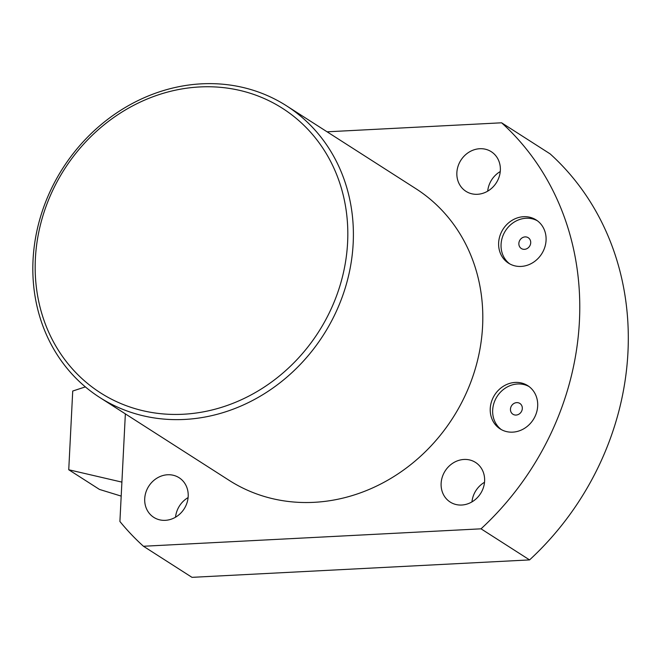 <?xml version="1.0" encoding="UTF-8"?>
<svg xmlns="http://www.w3.org/2000/svg" width="661" height="661" viewBox="0 0 661 661"><rect width="100%" height="100%" fill="white"/><g stroke="black" fill="none" stroke-linecap="round" stroke-linejoin="round"><path stroke-width="0.99" d="M347.603 242.537A168.886 150.882 -57.4 0 0 199.787 86.946A168.886 150.882 -57.4 0 0 35.388 258.658A168.886 150.882 -57.4 0 0 183.204 414.249A168.886 150.882 -57.4 0 0 347.603 242.537M33.05 259.905A173.157 154.699 122.6 0 1 123.706 108.421A173.157 154.699 122.6 0 1 286.51 105.818A173.157 154.699 122.6 0 1 353.172 243.372A173.157 154.699 122.6 0 1 262.524 394.848A173.157 154.699 122.6 0 1 99.712 397.451A173.157 154.699 122.6 0 1 33.05 259.905M490.247 408.515A25.655 22.92 -57.4 0 0 500.129 428.89A25.655 22.92 -57.4 0 0 524.247 428.502A25.655 22.92 -57.4 0 0 537.674 406.061A25.655 22.92 -57.4 0 0 527.8 385.685A25.655 22.92 -57.4 0 0 503.682 386.074A25.655 22.92 -57.4 0 0 490.247 408.515M528.982 386.503A25.655 22.92 -57.4 0 0 492.676 410.068A25.655 22.92 -57.4 0 0 501.368 429.625M510.457 409.151A6.412 5.726 -57.4 0 0 512.928 414.24A6.412 5.726 -57.4 0 0 518.959 414.15A6.412 5.726 -57.4 0 0 522.314 408.539A6.412 5.726 -57.4 0 0 519.852 403.441A6.412 5.726 -57.4 0 0 513.82 403.541A6.412 5.726 -57.4 0 0 510.457 409.151M498.642 242.785A25.655 22.92 -57.4 0 0 508.524 263.169A25.655 22.92 -57.4 0 0 532.642 262.781A25.655 22.92 -57.4 0 0 546.069 240.34A25.655 22.92 -57.4 0 0 536.195 219.964A25.655 22.92 -57.4 0 0 512.077 220.344A25.655 22.92 -57.4 0 0 498.642 242.785M537.385 220.782A25.655 22.92 -57.4 0 0 501.071 244.347A25.655 22.92 -57.4 0 0 509.763 263.904M518.86 243.422A6.412 5.726 -57.4 0 0 521.322 248.519A6.412 5.726 -57.4 0 0 527.354 248.42A6.412 5.726 -57.4 0 0 530.717 242.81A6.412 5.726 -57.4 0 0 528.246 237.72A6.412 5.726 -57.4 0 0 522.215 237.811A6.412 5.726 -57.4 0 0 518.86 243.422M500.344 170.389A23.515 21.012 122.6 0 1 488.033 190.955A23.515 21.012 122.6 0 1 465.922 191.31A23.515 21.012 122.6 0 1 456.867 172.628A23.515 21.012 122.6 0 1 469.178 152.063A23.515 21.012 122.6 0 1 491.288 151.708A23.515 21.012 122.6 0 1 500.344 170.389M484.604 481.117A23.515 21.012 122.6 0 1 472.293 501.691A23.515 21.012 122.6 0 1 450.182 502.046A23.515 21.012 122.6 0 1 441.127 483.365A23.515 21.012 122.6 0 1 453.438 462.791A23.515 21.012 122.6 0 1 475.548 462.444A23.515 21.012 122.6 0 1 484.604 481.117M188.187 496.428A23.515 21.012 122.6 0 1 175.876 517.001A23.515 21.012 122.6 0 1 153.765 517.348A23.515 21.012 122.6 0 1 144.718 498.675A23.515 21.012 122.6 0 1 157.029 478.101A23.515 21.012 122.6 0 1 179.139 477.746A23.515 21.012 122.6 0 1 188.187 496.428M99.712 397.451L229.127 480.34A173.157 154.699 -57.4 0 0 391.94 477.738A173.157 154.699 -57.4 0 0 482.588 326.261A173.157 154.699 -57.4 0 0 415.926 188.716L286.51 105.818M481.034 528.825A277.909 248.28 122.6 0 0 579.416 321.263A277.909 248.28 122.6 0 0 501.6 122.797L550.134 153.889A277.909 248.28 122.6 0 1 627.95 352.346A277.909 248.28 122.6 0 1 529.568 559.908L481.034 528.825L143.454 546.259A277.909 248.28 122.6 0 1 119.905 521.479L125.359 413.877M501.6 122.797L327.088 131.812M529.568 559.908L191.987 577.342L143.454 546.259M175.537 517.199A23.515 21.012 122.6 0 1 188.104 497.584M471.954 501.897A23.515 21.012 122.6 0 1 484.513 482.282M487.694 191.161A23.515 21.012 122.6 0 1 500.253 171.546M85.36 386.892L72.727 391.031L68.744 469.756L121.905 482.117M68.744 469.756L99.481 489.437L121.194 496.105"/></g></svg>
